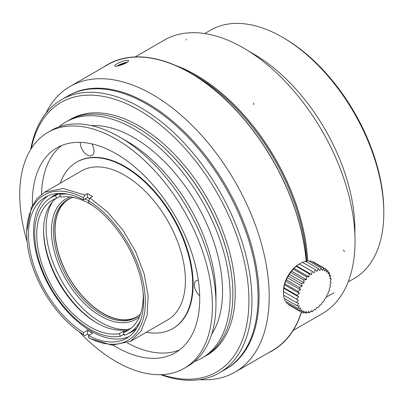 <?xml version="1.0" encoding="UTF-8"?>
<svg xmlns="http://www.w3.org/2000/svg" width="404" height="404" viewBox="0 0 404 404"><rect width="100%" height="100%" fill="white"/><g stroke="black" fill="none" stroke-linecap="round" stroke-linejoin="round"><path stroke-width="0.61" d="M60.297 183.179A96.102 55.484 60 0 1 76.664 162.13L77.149 161.847A96.102 55.484 60 0 1 125.2 166.61A96.102 55.484 60 0 1 187.976 251.293A96.102 55.484 60 0 1 173.245 328.295L172.761 328.578A96.102 55.484 60 0 1 146.344 332.224M199.702 295.784A9.681 5.59 60 0 1 194.672 287.355A9.681 5.59 60 0 1 196.415 280.603A9.681 5.59 60 0 1 198.324 280.149M91.774 143.869A9.681 5.59 60 0 1 92.011 155.439A9.681 5.59 60 0 1 84.244 152.515A9.681 5.59 60 0 1 80.356 142.359M179.618 349.869A118.322 68.311 60 0 1 127.381 342.905M41.562 194.253A118.322 68.311 60 0 1 61.65 145.541M32.451 205.313A118.322 68.311 60 0 1 56.908 147.874A118.322 68.311 60 0 1 116.069 153.732A118.322 68.311 60 0 1 193.37 257.999A118.322 68.311 60 0 1 175.23 352.813A118.322 68.311 60 0 1 113.251 345.269M27.098 241.653A136.249 78.664 60 0 1 47.95 132.345A136.249 78.664 60 0 1 116.069 139.097A136.249 78.664 60 0 1 205.081 259.161A136.249 78.664 60 0 1 184.194 368.337A136.249 78.664 60 0 1 79.113 331.74M47.95 132.345L51.495 130.3A136.249 78.664 60 0 1 119.619 137.047L119.619 137.047A136.249 78.664 60 0 1 215.963 303.914A136.249 78.664 60 0 1 187.744 366.287L184.194 368.337M127.23 141.44L119.619 137.047L127.225 141.435A125.493 72.452 60 0 1 127.23 141.44A125.493 72.452 60 0 1 215.963 295.132L215.963 303.914M91.304 125.614A125.493 72.452 60 0 1 133.82 137.633A125.493 72.452 60 0 1 211.706 334.153M58.969 126.841A136.249 78.664 60 0 1 65.695 122.099A136.249 78.664 60 0 1 133.82 128.851A136.249 78.664 60 0 1 222.826 248.915A136.249 78.664 60 0 1 201.939 358.09A136.249 78.664 60 0 1 194.47 361.545M65.695 122.099L68.427 120.523A136.249 78.664 60 0 1 136.552 127.27A136.249 78.664 60 0 1 157.282 141.849A136.249 78.664 60 0 1 230.633 268.897A136.249 78.664 60 0 1 204.677 356.515L201.939 358.09M31.265 148.596A155.611 89.84 60 0 1 138.89 110.115A155.611 89.84 60 0 1 248.319 287.057A155.611 89.84 60 0 1 161.782 374.659M30.734 149.445A157.762 91.082 60 0 1 61.529 99.667A157.762 91.082 60 0 1 140.41 107.479A157.762 91.082 60 0 1 243.471 246.501A157.762 91.082 60 0 1 219.291 372.917A157.762 91.082 60 0 1 160.782 374.695M61.529 99.667L67.614 96.152A157.762 91.082 60 0 1 146.495 103.964A157.762 91.082 60 0 1 249.556 242.986A157.762 91.082 60 0 1 225.376 369.402L219.291 372.917M76.664 162.13A96.102 55.484 60 0 1 124.71 166.887A96.102 55.484 60 0 1 187.491 251.571A96.102 55.484 60 0 1 172.761 328.578M118.746 65.61L123.573 63.489L125.705 63.191M123.573 63.489L123.811 64.095M127.326 62.191A7.171 1.515 -21.2 0 0 123.962 62.953A7.171 1.515 -21.2 0 0 117.054 66.094M117.205 63.716C122.811 60.782 126.583 59.731 128.523 60.56C129.785 62.549 115.054 67.715 114.817 65.877C114.701 65.428 115.499 64.711 117.205 63.716M45.854 113.352A164.933 95.223 60 0 1 70.114 86.431L107.636 64.766A164.933 95.223 60 0 1 190.102 72.932A164.933 95.223 60 0 1 306.166 261.444M288.294 304.121L288.527 304.687L301.394 312.12A164.933 95.223 60 0 1 272.569 350.435L235.047 372.099A164.933 95.223 60 0 1 199.596 379.649M70.114 86.431A164.933 95.223 60 0 1 235.047 181.654A164.933 95.223 60 0 1 235.047 372.099M68.124 95.864A157.762 91.082 60 0 1 226.392 186.648A157.762 91.082 60 0 1 225.881 369.104M190.102 72.932L195.172 75.861A157.762 91.082 60 0 1 195.556 76.083M204.712 33.562L210.681 30.113A143.42 82.805 60 0 1 282.386 37.218A143.42 82.805 60 0 1 282.391 37.218L283.911 38.097A141.269 81.563 60 0 1 383.8 211.115L383.8 212.868A143.42 82.805 60 0 1 354.096 278.523L348.127 281.972M283.911 38.097L282.391 37.218A143.42 82.805 60 0 1 383.8 212.868M253.485 53.904L248.667 51.121L253.485 53.904A143.42 82.805 60 0 1 354.899 229.558L354.899 235.123M177.614 66.352A157.762 91.082 60 0 1 196.187 75.275A157.762 91.082 60 0 1 307.555 260.954M133.214 331.093A78.522 45.334 60 0 1 130.138 332.477M136.648 328.528A78.522 45.334 60 0 1 132.381 331.593A78.522 45.334 60 0 1 128.391 333.472M124.24 334.653A78.522 45.334 60 0 1 122.67 334.931M50.237 198.106A78.522 45.334 60 0 1 53.858 195.592A78.522 45.334 60 0 1 58.651 193.43M51.975 197.091A78.522 45.334 60 0 1 54.712 195.122M129.174 336.577A81.391 46.99 60 0 1 50.399 288.259A81.391 46.99 60 0 1 47.94 195.879M88.557 335.542A81.391 46.99 60 0 0 126.72 338.178A81.391 46.99 60 0 0 139.668 274.589A81.391 46.99 60 0 0 88.557 202.763L88.557 200.712A83.901 48.44 60 0 1 145.349 301.94A83.901 48.44 60 0 1 88.557 337.598L88.557 335.542L92.612 333.204A81.391 46.99 60 0 1 87.542 330.275L83.487 332.618L83.487 334.669A83.901 48.44 60 0 1 26.694 233.436A83.901 48.44 60 0 1 83.487 197.783L83.487 199.834L87.542 197.495A81.391 46.99 60 0 1 89.723 198.687M83.487 332.618A81.391 46.99 60 0 1 32.381 260.792A81.391 46.99 60 0 1 45.329 197.203A81.391 46.99 60 0 1 83.487 199.834M90.132 338.507L88.557 337.598M90.077 198.076L107.297 211.817L122.897 230.083L135.557 251.394L144.183 274.003L148.177 296.026L147.066 315.585L141.016 331.108L130.568 341.335L111.974 345.198L90.077 338.476M88.557 200.712L90.132 197.985M90.107 198L92.612 196.551L87.542 193.622L85.037 195.071M87.542 193.652L87.542 197.495M85.062 195.056L83.487 197.783M26.694 233.436L26.694 231.684L31.376 207.52L36.976 198.596L44.521 192.289L63.115 188.426L85.012 195.147M83.487 334.669L85.062 335.578M85.037 335.593L87.542 334.143L89.264 335.138M87.542 330.275L87.542 334.113M44.516 192.289L81.532 170.917A86.052 49.682 60 0 1 124.558 175.179A86.052 49.682 60 0 1 180.775 251.01A86.052 49.682 60 0 1 167.584 319.963L130.568 341.335M58.888 193.42A78.164 45.127 -120 0 0 55.469 195.076L50.904 197.713A78.164 45.127 -120 0 0 47.142 280.987A78.164 45.127 -120 0 0 120.382 336.254L124.013 334.159M123.715 332.351L123.245 331.325A75.296 43.47 -120 0 0 127.346 330.255L123.291 332.593L124.483 335.184A78.164 45.127 -120 0 0 129.068 333.093L133.628 330.457A78.164 45.127 -120 0 0 136.779 328.321M59.332 193.405L55.489 195.622A78.164 45.127 -120 0 0 50.904 197.713M67.857 194.142A78.164 45.127 -120 0 0 59.59 194.551L61.559 193.415M129.068 333.093A78.164 45.127 -120 0 0 140.632 320.195M88.557 200.778A78.164 45.127 -120 0 0 84.997 198.965M120.382 336.254L119.185 333.669L123.245 331.325M55.489 195.622L56.681 198.207A75.296 43.47 60 0 0 52.338 200.192A75.296 43.47 60 0 0 48.687 280.356A75.296 43.47 60 0 0 119.185 333.669M60.312 196.112L56.681 198.207M60.014 194.304L59.6 193.4M59.59 194.551L60.782 197.137A75.296 43.47 60 0 1 93.122 205.838M143.137 292.471A75.296 43.47 60 0 1 127.634 330.608A75.296 43.47 60 0 1 123.291 332.593M130.901 328.361A75.296 43.47 60 0 1 128.118 329.255A75.296 43.47 60 0 1 96.829 322.927A75.296 43.47 60 0 1 43.592 230.709A75.296 43.47 60 0 1 55.919 198.49M43.592 229.987A77.088 44.506 -120 0 0 97.46 323.286M52.778 201.49A77.088 44.506 -120 0 0 62.09 281.507A77.088 44.506 -120 0 0 126.73 329.583M139.562 316.443A69.559 40.158 60 0 1 65.852 279.336A69.559 40.158 60 0 1 70.569 196.95M73.175 197.364A68.124 39.329 -120 0 0 67.584 199.672A68.124 39.329 -120 0 0 67.584 278.336A68.124 39.329 -120 0 0 135.709 317.665A68.124 39.329 -120 0 0 140.506 313.979M68.296 199.278A68.124 39.329 -120 0 0 58.737 254.091A68.124 39.329 -120 0 0 103.05 313.484A68.124 39.329 -120 0 0 136.401 317.251M138.976 315.378A67.897 39.203 60 0 1 103.05 313.297A67.897 39.203 60 0 1 82.441 296.031A113.115 113.115 0 0 1 59.686 256.621A67.897 39.203 60 0 1 71.2 197.985M283.401 291.531L298.415 300.202L296.339 302.515L283.467 295.082L283.401 291.531A22.23 12.832 -60 0 1 283.401 291.324A22.23 12.832 -60 0 1 299.298 263.999L302.409 262.282L315.282 269.705M297.91 308.383L285.037 300.955L284.593 298.596M283.694 295.213L283.997 298.248L296.864 305.682A69.927 19.528 18.1 0 0 299.374 305.924L297.915 308.383A69.927 28.548 11.6 0 0 300.546 308.146L299.435 310.555A69.927 36.698 4.2 0 0 302.131 309.853L301.394 312.115A69.927 43.738 -4.5 0 0 304.091 310.984L303.732 313.029A69.927 49.445 -15 0 0 306.363 311.509L306.373 313.267A69.927 53.651 -27.8 0 0 308.873 311.408L309.237 312.817A69.927 56.227 -43 0 0 311.55 310.691L312.236 311.691A69.927 57.095 -60 0 0 314.312 309.378L315.287 309.934A69.927 56.227 -77 0 0 317.074 307.505L318.286 307.59A69.927 53.651 -92.2 0 0 319.751 305.131L321.15 304.732A69.927 49.445 -105 0 0 322.261 302.328L323.791 301.45A69.927 43.738 -115.5 0 0 324.528 299.182L326.124 297.839A69.927 36.698 -124.2 0 0 326.488 295.789L328.083 294.011A69.927 28.548 -131.6 0 0 328.078 292.254L329.603 290.082A69.927 19.528 -138.1 0 0 329.25 288.673L330.649 286.173A69.927 9.913 -144.2 0 0 329.967 285.168L331.174 282.401L330.209 281.846L331.174 278.886A69.927 9.913 -155.8 0 1 329.967 278.795L330.644 275.725A69.927 19.528 -161.9 0 1 329.25 276.119L329.603 273.018A69.927 28.548 -168.4 0 1 328.078 273.897L328.078 270.852A69.927 36.698 -175.8 0 1 326.488 272.19L326.119 269.286A69.927 43.738 175.5 0 1 324.528 271.059L323.786 268.372A69.927 49.445 165 0 1 322.261 270.534L321.145 268.14A69.927 53.651 152.2 0 1 319.751 270.635L318.281 268.589A69.927 56.227 137 0 1 317.074 271.352L315.282 269.71A69.927 57.095 120 0 1 314.312 272.665L312.231 271.473A69.927 56.227 103 0 1 311.55 274.538L309.232 273.816A69.927 53.651 87.8 0 1 308.873 276.912L306.368 276.674A69.927 49.445 75 0 1 306.363 279.714L303.727 279.957A69.927 43.738 64.5 0 1 304.091 282.861L301.394 283.568A69.927 36.698 55.8 0 1 302.131 286.254L299.435 287.396A69.927 28.548 48.4 0 1 300.546 289.794L297.91 291.324A69.927 19.528 41.9 0 1 299.374 293.37L296.869 295.233A69.927 9.913 35.8 0 1 298.657 296.874L296.339 299L298.415 300.202M299.435 310.555L286.562 303.121L286.113 301.576M301.833 311.939L303.727 313.034M304.853 312.398L306.368 313.272M307.974 312.095L309.232 312.822M311.151 311.07L312.231 311.696M330.093 278.26L331.179 278.886M329.391 274.998L330.649 275.725M328.088 272.144L329.608 273.018M326.185 269.756L328.083 270.852M313.251 261.853L326.124 269.286M312.646 261.938L313.246 261.858M310.918 260.939L323.791 268.372M309.353 261.322L310.913 260.944M306.01 261.499L308.272 260.706L321.15 268.135M305.414 261.156L318.286 268.584M302.641 262.408L305.409 261.156M299.298 263.999L314.312 272.665M296.339 299L283.467 291.567L283.643 288.204L283.997 287.799L284.36 284.699L285.037 283.891L285.532 281.123L286.562 279.962L287.123 277.588L288.522 276.134L289.082 274.19L290.855 272.523L291.35 271.049L293.496 269.241L293.859 268.246L296.359 266.382L296.536 265.872L299.359 264.039L312.236 271.468M296.536 265.872L311.55 274.538M296.359 266.377L309.232 273.811M293.859 268.246L308.873 276.912M293.496 269.236L306.368 276.669M291.35 271.049L306.363 279.714M290.855 272.518L303.727 279.952M289.082 274.19L304.091 282.861M288.522 276.129L301.394 283.563M287.123 277.588L302.131 286.254M286.562 279.957L299.435 287.39M285.532 281.123L300.546 289.794M285.037 283.886L297.91 291.319M284.36 284.699L299.374 293.37M283.997 287.794L296.869 295.228M283.643 288.204L298.657 296.874M296.339 302.515L298.657 303.247L296.869 305.682M307.676 260.913A157.939 91.188 -120 0 0 243.602 114.706A157.939 91.188 -120 0 0 242.223 113.171A157.939 91.188 -120 0 0 229.068 99.828A157.939 91.188 -120 0 0 227.614 98.485A157.939 91.188 -120 0 0 213.893 86.986A157.939 91.188 -120 0 0 212.393 85.85A157.939 91.188 -120 0 0 198.374 76.417A157.939 91.188 -120 0 0 196.854 75.518A157.939 91.188 -120 0 0 182.815 68.337A157.939 91.188 -120 0 0 181.305 67.685A157.939 91.188 -120 0 0 175.528 65.428M135.199 56.924L164.372 40.082A157.939 91.188 60 0 1 322.316 131.27A157.939 91.188 60 0 1 322.311 313.64L293.137 330.487M103.793 66.983A165.11 95.329 60 0 1 190.102 72.786A165.11 95.329 60 0 1 254.904 132.871A165.11 95.329 60 0 1 256.101 134.502A165.11 95.329 60 0 1 306.288 261.398M306.651 261.272A157.939 91.188 -120 0 0 258.308 134.749A157.939 91.188 -120 0 0 257.055 133.052A157.939 91.188 -120 0 0 195.172 75.715L190.102 72.786M192.668 74.301A157.939 91.188 -120 0 0 189.85 72.786M301.571 312.045A165.11 95.329 60 0 1 268.721 352.657M157.282 141.849L157.691 142.188A135.325 78.129 60 0 1 230.548 268.377L230.633 268.897M69.604 119.867A136.249 78.664 60 0 1 138.89 125.922A136.249 78.664 60 0 1 228.209 247.051A136.249 78.664 60 0 1 205.833 355.818M253.717 102.909L253.576 104.666M334.037 292.794L326.255 297.162M186.375 39.269L185.921 40.006M344.642 251.429L343.178 250.293"/></g></svg>
